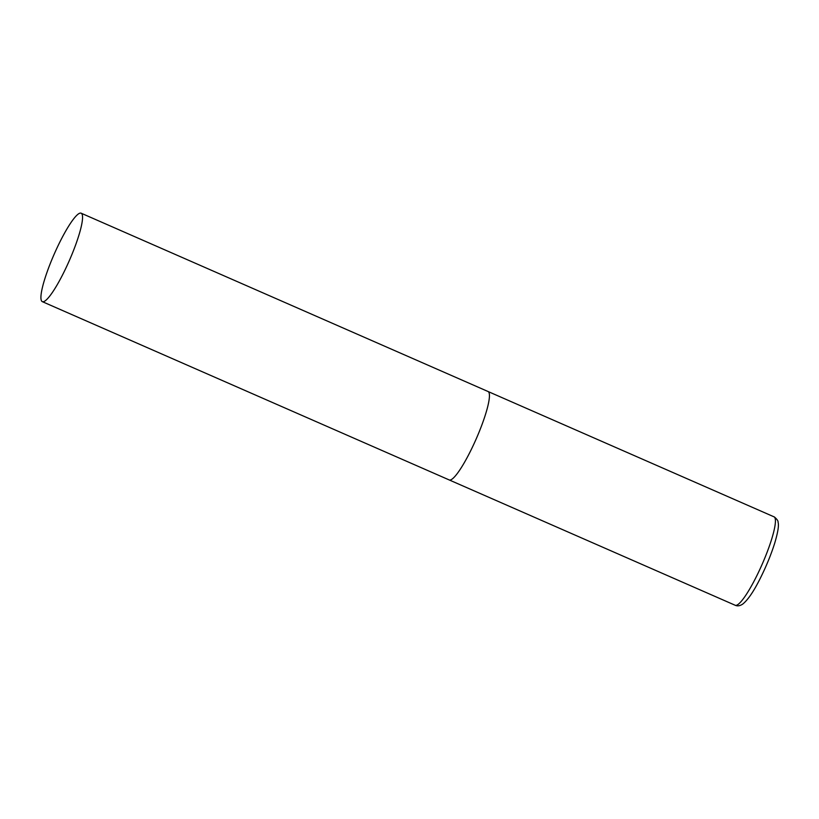 <?xml version="1.0" encoding="UTF-8"?>
<svg xmlns="http://www.w3.org/2000/svg" width="819" height="819" viewBox="0 0 819 819"><rect width="100%" height="100%" fill="white"/><g stroke="black" fill="none" stroke-linecap="round" stroke-linejoin="round"><path stroke-width="1.23" d="M773.883 516.748A48.301 8.221 113.7 0 1 773.986 516.789A48.301 8.221 113.7 0 1 774.098 516.84A48.301 8.221 113.7 0 1 761.998 564.639A48.301 8.221 113.7 0 1 735.216 605.272L449.242 479.954A48.301 8.221 -66.3 0 0 475.88 439.639A48.301 8.221 -66.3 0 0 488.011 391.482A48.301 8.221 113.7 0 1 488.114 391.533A48.301 8.221 113.7 0 1 476.013 439.332A48.301 8.221 113.7 0 1 449.242 479.954A48.301 8.221 113.7 0 1 449.129 479.903M68.991 261.353A48.301 8.221 -66.3 0 0 81.122 213.186A48.301 8.221 -66.3 0 0 54.484 253.501A48.301 8.221 -66.3 0 0 42.353 301.668A48.301 8.221 -66.3 0 0 68.991 261.353M81.122 213.186L774.467 517.024C777.108 519.348 778.296 521.079 778.05 522.194C779.053 525.348 777.937 532.34 774.702 543.161C771.068 554.678 766.215 566.472 760.155 578.562C753.828 591.246 748.044 599.733 742.823 604.012C740.059 605.906 737.52 606.326 735.216 605.272M449.242 479.954L42.353 301.668"/></g></svg>
